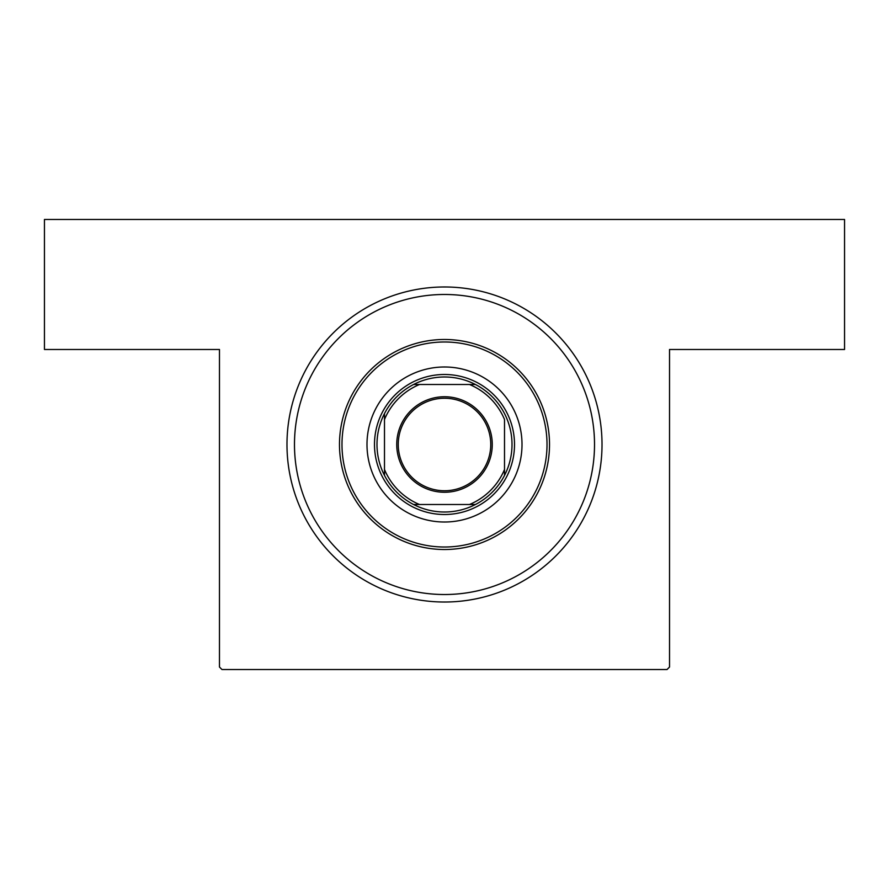 <?xml version="1.0" encoding="UTF-8"?>
<svg xmlns="http://www.w3.org/2000/svg" width="889" height="889" viewBox="0 0 889 889"><rect width="100%" height="100%" fill="white"/><g stroke="black" fill="none" stroke-linecap="round" stroke-linejoin="round"><path stroke-width="1.33" d="M444.5 286.98A157.52 157.52 0 0 1 602.02 444.5A157.52 157.52 0 0 1 444.5 602.02A157.52 157.52 0 0 1 286.98 444.5A157.52 157.52 0 0 1 444.5 286.98M219.472 667.028L219.472 349.488L44.45 349.488L44.45 219.472L844.55 219.472L844.55 349.488L669.528 349.488L669.528 667.028L667.028 669.528L221.972 669.528L219.472 667.028M522.01 444.5A77.51 77.51 0 0 0 444.5 366.99A77.51 77.51 0 0 0 366.99 444.5A77.51 77.51 0 0 0 444.5 522.01A77.51 77.51 0 0 0 522.01 444.5M341.987 444.5A102.513 102.513 0 0 0 444.5 547.013A102.513 102.513 0 0 0 547.013 444.5A102.513 102.513 0 0 0 444.5 341.987A102.513 102.513 0 0 0 341.987 444.5M549.513 444.5A105.013 105.013 0 0 1 444.5 549.513A105.013 105.013 0 0 1 339.487 444.5A105.013 105.013 0 0 1 444.5 339.487A105.013 105.013 0 0 1 549.513 444.5M294.481 444.5A150.019 150.019 0 0 0 444.5 594.519A150.019 150.019 0 0 0 594.519 444.5A150.019 150.019 0 0 0 444.5 294.481A150.019 150.019 0 0 0 294.481 444.5M444.5 396.738A47.762 47.762 0 0 1 492.262 444.5A47.762 47.762 0 0 1 444.5 492.262A47.762 47.762 0 0 1 396.738 444.5A47.762 47.762 0 0 1 444.5 396.738M444.5 490.75A46.25 46.25 0 0 0 490.75 444.5A46.25 46.25 0 0 0 444.5 398.25A46.25 46.25 0 0 0 398.25 444.5A46.25 46.25 0 0 0 444.5 490.75M444.5 376.992A67.508 67.508 0 0 0 413.574 384.493L419.497 384.493L413.574 384.493A67.508 67.508 0 0 0 384.493 475.426L384.493 469.503L384.493 475.426A67.508 67.508 0 0 0 475.426 504.508L469.503 504.508L475.426 504.508A67.508 67.508 0 0 0 504.508 475.426L504.508 419.497A65.008 65.008 0 0 0 469.503 384.493L419.497 384.493A65.008 65.008 0 0 0 384.493 419.497L384.493 469.503A65.008 65.008 0 0 0 419.497 504.508L469.503 504.508A65.008 65.008 0 0 0 504.508 469.503L504.508 475.426A67.508 67.508 0 0 0 475.426 384.493L469.503 384.493L475.426 384.493A67.508 67.508 0 0 0 444.5 376.992M444.5 514.509A70.009 70.009 0 0 1 374.491 444.5A70.009 70.009 0 0 1 444.5 374.491A70.009 70.009 0 0 1 514.509 444.5A70.009 70.009 0 0 1 444.5 514.509M413.574 504.508L419.497 504.508L413.574 504.508M384.493 413.574L384.493 419.497L384.493 413.574"/></g></svg>
